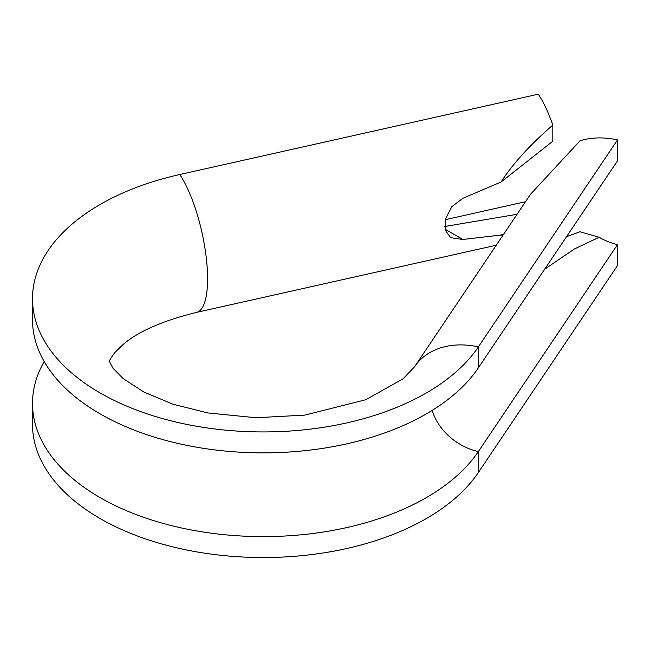 <?xml version="1.0" encoding="UTF-8"?>
<svg xmlns="http://www.w3.org/2000/svg" width="650" height="650" viewBox="0 0 650 650"><rect width="100%" height="100%" fill="white"/><g stroke="black" fill="none" stroke-linecap="round" stroke-linejoin="round"><path stroke-width="0.97" d="M432.226 410.369A51.277 39.032 -146.1 0 0 478.351 451.587A230.742 133.218 180 0 1 220.773 534.332A230.742 133.218 180 0 1 32.5 403.39A230.742 133.218 180 0 1 44.192 361.522M179.757 174.525A76.911 22.726 -102.6 0 1 207.586 278.728A76.911 22.726 -102.6 0 1 196.576 312.382C162.833 320.702 138.377 331.386 123.199 344.419L114.692 352.658C110.126 359.231 108.363 362.188 109.411 361.522L112.905 368.136L123.159 378.592L143.869 392.039L172.827 404.137L207.829 412.937L255.97 417.739L304.793 415.106L365.779 399.734L403.065 378.804L414.521 366.811A76.911 58.549 33.9 0 1 478.351 346.921A230.742 133.218 180 0 1 220.773 429.658A230.742 133.218 180 0 1 32.5 298.716A230.742 133.218 180 0 1 179.757 174.525L538.273 94.193A76.911 22.726 -102.6 0 1 552.817 125.101L552.817 141.213L501.085 181.992C512.647 163.946 529.896 144.982 552.817 125.101M617.5 244.603L478.351 451.587L478.351 472.526L617.5 265.533L617.5 244.603A51.277 39.032 -146.1 0 1 599.146 237.274L580.011 231.757L566.516 236.706M617.5 139.937L478.351 346.921L478.351 367.851L617.5 160.867L617.5 139.937A76.911 58.549 33.9 0 0 580.011 140.798L530.473 194.326L414.521 366.811M503.782 234.033L501.085 235.016L462.898 239.476L450.726 237.705L445.307 230.246L445.697 218.709L451.864 206.619L462.898 198.291L501.085 181.992M502.694 235.641L501.085 235.016M544.651 269.23L574.364 248.999L599.146 237.274M478.351 472.526A230.742 133.218 180 0 1 220.773 555.262A230.742 133.218 180 0 1 32.5 424.32L32.5 403.39M478.351 367.851A230.742 133.218 180 0 1 220.773 450.596A230.742 133.218 180 0 1 32.5 319.654L32.5 298.716M445.461 219.651L525.501 201.719M444.771 226.501L517.051 214.297M445.071 229.182L462.898 239.476M196.576 312.382L496.251 245.229"/></g></svg>
